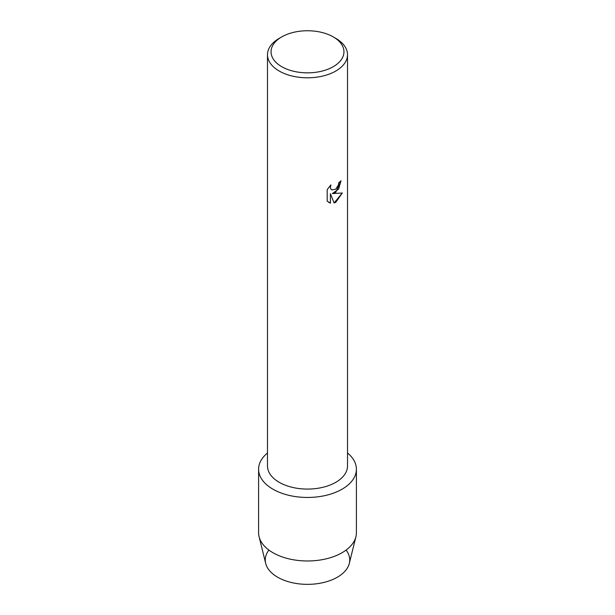 <?xml version="1.0" encoding="UTF-8"?>
<svg xmlns="http://www.w3.org/2000/svg" width="615" height="615" viewBox="0 0 615 615"><rect width="100%" height="100%" fill="white"/><g stroke="black" fill="none" stroke-linecap="round" stroke-linejoin="round"><path stroke-width="0.92" d="M346.099 550.079A42.235 24.385 180 0 1 337.366 577.208A42.235 24.385 180 0 1 283.6 580.076A42.235 24.385 180 0 1 268.901 550.079M333.276 36.915L335.79 38.368A40.013 23.101 180 0 1 347.513 54.697L347.513 465.978A40.013 23.101 180 0 1 335.79 482.314A40.013 23.101 180 0 1 292.187 487.318A40.013 23.101 180 0 1 267.487 465.978L267.487 54.697A40.013 23.101 180 0 1 279.21 38.368L281.724 36.915A36.454 21.048 180 0 1 333.276 36.915A36.454 21.048 180 0 1 333.276 66.681A36.454 21.048 180 0 1 281.724 66.681A36.454 21.048 180 0 1 281.724 36.915L279.21 38.368M342.078 489.186A48.9 28.236 180 0 1 276.035 490.839A48.9 28.236 180 0 1 267.487 452.994A48.9 28.236 180 0 0 258.6 469.222A48.9 28.236 180 0 0 288.789 495.306A48.9 28.236 180 0 0 342.078 489.186A48.9 28.236 180 0 0 347.513 452.994A48.9 28.236 180 0 1 356.4 469.222A48.9 28.236 180 0 1 342.078 489.186M335.79 192.272L332.361 193.579L342.324 193.002L335.79 202.274L334.099 202.988L330.416 193.694L330.416 203.096L327.195 201.205L327.195 189.605L330.901 184.869L330.401 187.175L330.762 188.828L331.777 189.92L335.79 189.151L338.411 185.007L338.796 182.601A40.013 23.101 0 0 0 341.033 180.802L335.79 192.272M347.513 54.697A40.013 23.101 180 0 1 335.79 71.033A40.013 23.101 180 0 1 292.187 76.045A40.013 23.101 180 0 1 267.487 54.697M341.002 180.833L338.573 189.136L332.361 193.579M331.777 189.92L330.732 188.813L330.37 187.16L330.839 184.938M328.694 202.404L330.378 203.081L330.416 193.694M334.091 202.965L342.286 193.018M356.4 469.222L356.4 532.744A48.9 28.236 180 0 1 355.908 536.741L349.312 563.417A42.235 24.385 180 0 1 337.366 577.208A42.235 24.385 180 0 1 294.147 583.105A42.235 24.385 180 0 1 265.688 563.417L259.092 536.741A48.9 28.236 180 0 1 258.6 532.744L258.6 469.222M355.908 536.741A48.9 28.236 180 0 1 342.078 552.708A48.9 28.236 180 0 1 292.033 559.527A48.9 28.236 180 0 1 259.092 536.741"/></g></svg>
